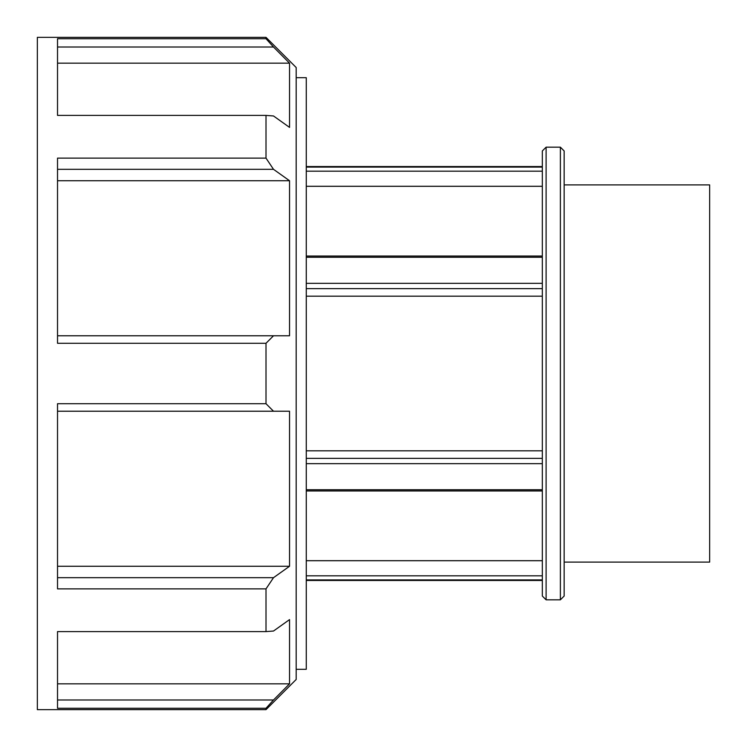 <?xml version="1.0" encoding="UTF-8"?>
<svg xmlns="http://www.w3.org/2000/svg" width="747" height="747" viewBox="0 0 747 747"><rect width="100%" height="100%" fill="white"/><g stroke="black" fill="none" stroke-linecap="round" stroke-linejoin="round"><path stroke-width="1.12" d="M542.331 575.825L306.27 575.825M306.27 579.905L542.331 579.905M306.27 560.698L542.331 560.698M542.331 458.369L306.27 458.369M306.27 463.663L542.331 463.663M306.27 450.805L542.331 450.805M542.331 489.743L306.27 489.743M306.27 490.956L542.331 490.956M542.331 256.044L306.27 256.044M306.27 257.257L542.331 257.257M542.331 283.337L306.27 283.337M306.27 288.631L542.331 288.631M542.331 296.195L306.27 296.195M542.331 186.302L306.27 186.302M560.381 147.178L560.381 599.822L564.153 596.05L564.153 150.95L560.381 147.178L546.104 147.178L546.104 599.822L560.381 599.822M546.104 147.178L542.331 150.95L542.331 596.05L546.104 599.822M542.331 167.095L306.27 167.095M306.27 171.175L542.331 171.175M266.007 115.402L266.007 158.131L57.519 158.131L57.519 343.284L266.007 343.284L266.007 403.716L57.519 403.716L57.519 588.869L266.007 588.869L266.007 631.598L57.519 631.598L57.519 708.287L266.007 708.287L266.007 709.65L37.35 709.65L37.35 37.35L266.007 37.35L266.007 38.713L57.519 38.713L57.519 115.402L266.007 115.402L273.505 115.972L289.537 127.392L289.537 63.168L57.519 63.168M266.007 709.65L296.185 679.471L296.185 67.529L266.007 37.35M57.519 47.014L273.505 47.014L266.007 38.713M273.505 47.014L289.537 63.168M57.519 169.317L273.505 169.317L266.007 158.131M273.505 169.317L289.537 180.737L289.537 335.776L57.519 335.776M266.007 343.284L273.505 335.776M57.519 411.223L273.505 411.223L266.007 403.716M273.505 411.223L289.537 411.223L289.537 566.263L273.505 577.683L57.519 577.683M266.007 588.869L273.505 577.683M57.519 683.832L289.537 683.832L289.537 619.608L273.505 631.028L266.007 631.598M289.537 683.832L273.505 699.986L57.519 699.986M266.007 708.287L273.505 699.986M289.537 180.737L57.519 180.737M57.519 566.263L289.537 566.263M296.185 77.688L306.27 77.688L306.27 669.312L296.185 669.312M564.153 184.892L709.65 184.892L709.65 562.108L564.153 562.108M542.331 580.456L306.27 580.456M542.331 166.544L306.27 166.544"/></g></svg>
